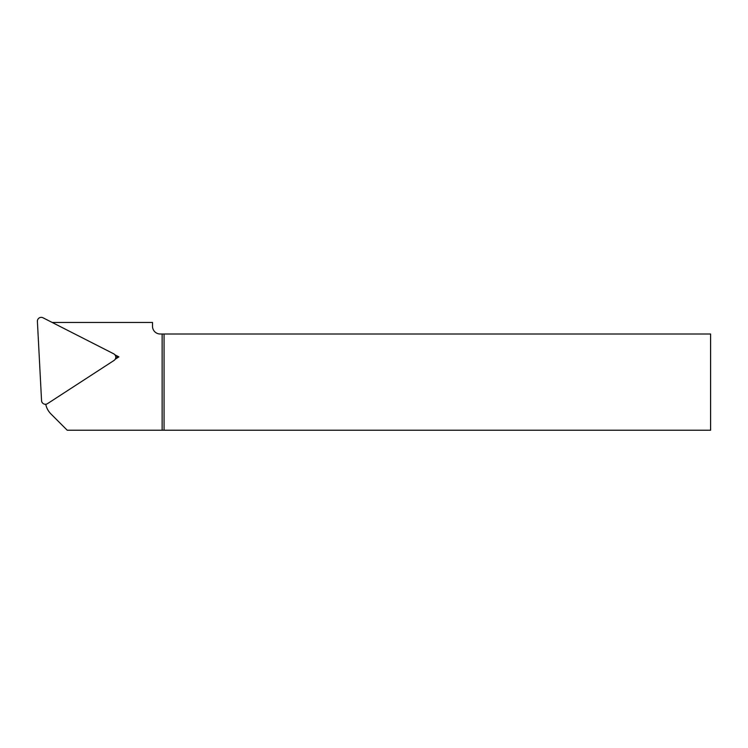 <?xml version="1.0" encoding="UTF-8"?>
<svg xmlns="http://www.w3.org/2000/svg" width="748" height="748" viewBox="0 0 748 748"><rect width="100%" height="100%" fill="white"/><g stroke="black" fill="none" stroke-linecap="round" stroke-linejoin="round"><path stroke-width="1.12" d="M164.064 334.001L710.6 334.001L710.6 430.222L164.064 430.222L164.064 334.001L162.138 334.001L162.138 430.222L67.208 430.222L50.986 413.999A19.242 19.242 0 0 1 45.759 404.359L45.946 404.238M52.154 322.453L152.517 322.453L152.517 326.296A7.695 7.695 0 0 0 160.212 334.001L162.138 334.001M164.064 430.222L162.138 430.222M115.183 359.274L118.904 356.861L114.949 354.842M118.904 356.861L115.772 357.02M113.677 353.795L42.991 317.778A3.852 3.852 0 0 0 37.4 321.416L41.551 400.629A3.852 3.852 0 0 0 47.489 403.658L114.023 360.452A3.852 3.852 0 0 0 113.677 353.795"/></g></svg>
